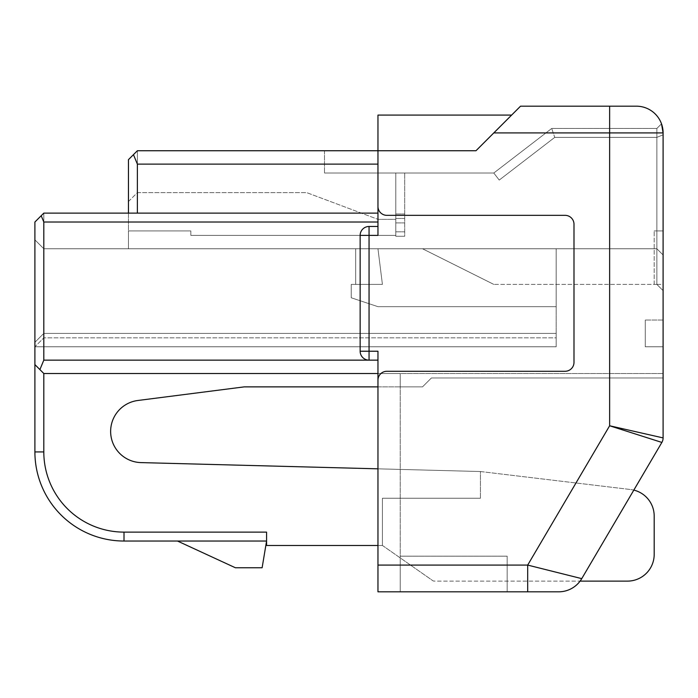<?xml version="1.0" encoding="UTF-8"?>
<svg xmlns="http://www.w3.org/2000/svg" width="698" height="698" viewBox="0 0 698 698"><rect width="100%" height="100%" fill="white"/><g stroke="black" fill="none" stroke-linecap="round" stroke-linejoin="round"><path stroke-width="0.52" stroke-dasharray="3.49 2.62" d="M41.199 215.726L34.9 222.025L43.808 213.117L43.808 248.758L34.9 239.842L43.808 248.758L556.175 248.758L556.175 306.675L377.958 306.675L351.225 297.767L351.225 284.4L355.683 284.4L355.683 248.758L556.175 248.758L556.175 306.675L377.958 306.675L351.225 297.767L351.225 284.4L355.683 284.4L355.683 248.758L556.175 248.758L556.175 333.408L43.808 333.408L43.808 248.758L34.9 239.842L34.9 346.775L34.9 222.025L34.9 239.842L43.808 248.758L43.808 213.117L41.199 215.726L43.808 222.025L43.808 360.142L39.899 369.591L43.808 373.509L663.1 373.509L400.233 373.509L663.1 373.509L663.1 437.908L663.1 373.509L663.1 377.958L431.425 377.958L422.517 386.867L400.233 386.867L400.233 498.25L382.417 498.25L382.417 545.478L266.575 545.478L266.575 532.112L124.008 532.112A80.191 80.191 0 0 1 43.808 451.92L43.808 373.509L377.958 373.509L377.958 360.142L377.958 386.867L377.958 373.509L400.233 373.509L400.233 591.817L400.233 556.175L400.233 591.817L377.958 591.817L377.958 468.829L377.958 545.478L382.417 545.478L382.417 498.25L382.417 545.443L433.249 580.989L382.417 545.443L382.417 498.25L480.433 498.25L400.233 498.25L400.233 591.817L507.167 591.817L377.958 591.817L558.705 591.817A26.733 26.733 0 0 0 581.748 578.633L633.819 490.109A26.733 26.733 0 0 0 630.643 489.534A26.733 26.733 0 0 1 654.192 516.075L654.192 554.387A26.733 26.733 0 0 1 627.458 581.12L435.875 581.12A26.733 26.733 0 0 1 433.249 580.989A26.733 26.733 0 0 0 435.875 581.12L580.09 581.12A26.733 26.733 0 0 0 581.748 578.633L661.87 442.427L609.633 425.771L527.688 565.083L581.748 578.633A26.733 26.733 0 0 1 558.705 591.817L507.167 591.817L507.167 556.175L400.233 556.175L400.233 373.509L400.233 386.867L377.958 386.867L377.958 468.829L480.433 471.525L480.433 498.25L382.417 498.25L480.433 498.25L480.433 471.525L480.433 498.25L480.433 471.525L630.643 489.534L480.433 471.525L141.005 462.6A31.183 31.183 0 0 1 110.677 432.996A31.183 31.183 0 0 1 137.872 400.486L244.3 386.867L422.517 386.867L431.425 377.958L663.1 377.958L663.1 373.509L400.233 373.509L400.233 556.175L507.167 556.175L400.233 556.175L507.167 556.175L507.167 591.817L507.167 556.175L507.167 591.817L527.688 591.817L527.688 565.083L377.958 565.083L377.958 380.183A8.908 8.908 0 0 1 386.867 371.275L565.083 371.275A8.908 8.908 0 0 0 573.992 362.367A8.908 8.908 0 0 1 565.083 371.275A8.908 8.908 0 0 0 573.992 362.367L573.992 224.25A8.908 8.908 0 0 0 565.083 215.342A8.908 8.908 0 0 1 573.992 224.25L573.992 362.367L573.992 224.25A8.908 8.908 0 0 0 565.083 215.342L386.867 215.342A8.908 8.908 0 0 1 377.958 206.434L377.958 235.392L377.958 226.475L377.958 235.392L369.05 235.392L369.05 360.142L377.958 360.142L377.958 351.225L377.958 380.183A8.908 8.908 0 0 1 386.867 371.275A8.908 8.908 0 0 0 377.958 380.183M177.467 541.029L235.392 567.753L262.125 567.753L266.575 541.029L177.467 541.029L266.575 541.029L266.575 532.112L266.575 541.029L124.008 541.029A89.108 89.108 0 0 1 34.9 451.92L34.9 222.025L43.808 213.117L137.375 213.117L128.458 213.117L128.458 248.758L128.458 159.65L128.458 201.53L128.458 159.65L128.458 201.53L137.375 192.622L306.675 192.622L377.958 219.347L306.675 192.622L377.958 219.347L395.783 219.347L377.958 219.347L395.783 219.347L395.783 173.017L395.783 235.392L395.783 219.347L377.958 219.347L306.675 192.622L137.375 192.622L137.375 150.742L324.491 150.742L324.491 173.017L395.783 173.017L395.783 235.392L395.783 173.017L493.8 173.017L324.491 173.017L493.8 173.017L404.692 173.017L404.692 236.282L395.783 236.282L395.783 235.392L190.833 235.392L395.783 235.392L395.783 236.282L395.783 235.392L190.833 235.392L190.833 230.933L128.458 230.933L190.833 230.933L128.458 230.933L128.458 248.758L128.458 230.933L190.833 230.933L190.833 235.392L190.833 230.933L190.833 235.392L395.783 235.392L395.783 236.282L404.692 236.282L404.692 173.017L404.692 236.282L404.692 173.017L324.491 173.017L324.491 150.742L137.375 150.742L324.491 150.742L137.375 150.742L137.375 192.622L137.375 150.742L128.458 159.65L137.375 150.742L128.458 159.65L137.375 150.742L377.958 150.742L377.958 115.091L511.617 115.091L475.975 150.742L511.617 115.091L475.975 150.742L493.8 132.917L609.633 132.917L609.633 425.771L663.1 437.908L663.1 132.917L661.503 123.816L656.862 128.458L656.862 137.375L554.744 137.375L656.862 137.375L663.1 134.793L656.862 137.375L656.862 284.4L663.1 290.638L656.862 284.4L656.862 248.758L663.1 254.997L656.862 248.758L663.1 254.997L656.862 248.758L128.458 248.758L656.862 248.758L656.862 284.4L663.1 290.638L656.862 284.4L656.862 248.758L663.1 254.997L656.862 248.758L43.808 248.758L43.808 333.408L34.9 342.317L43.808 333.408L556.175 333.408L43.808 333.408L34.9 342.317L43.808 333.408L556.175 333.408L556.175 346.775L34.9 346.775L556.175 346.775L34.9 346.775L43.808 337.858L34.9 346.775L556.175 346.775L556.175 248.758L556.175 306.675L377.958 306.675L351.225 297.767L351.225 284.4L355.683 284.4L355.683 248.758L556.175 248.758L556.175 306.675L377.958 306.675L351.225 297.767L351.225 284.4L355.683 284.4L355.683 248.758L377.958 248.758L382.417 284.4L355.683 284.4L355.683 248.758L377.958 248.758L382.417 284.4L355.683 284.4L355.683 248.758L556.175 248.758L128.458 248.758L128.458 230.933L128.458 248.758L43.808 248.758L656.862 248.758L663.1 254.997L656.862 248.758L656.862 137.375L663.1 134.793L663.1 132.917L663.1 290.638L663.1 132.917L663.1 290.638L663.1 134.793L656.862 137.375L656.862 128.458L656.862 248.758L656.862 137.375L554.744 137.375L499.227 180.075L493.8 173.017L499.227 180.075L493.8 173.017L551.717 128.458L554.744 137.375L551.717 128.458L656.862 128.458L656.862 137.375L554.744 137.375L499.227 180.075L493.8 173.017L499.227 180.075L493.8 173.017L551.717 128.458L656.862 128.458L661.503 123.816L663.1 132.917A26.733 26.733 0 0 0 636.367 106.183M663.1 284.4L663.1 230.933L663.1 284.4L654.192 284.4L654.192 230.933L654.192 284.4L663.1 284.4M663.1 346.775L663.1 320.042L663.1 346.775L645.275 346.775L645.275 320.042L645.275 346.775L663.1 346.775M663.1 320.042L645.275 320.042L663.1 320.042M663.1 230.933L654.192 230.933L663.1 230.933M661.87 442.427A8.908 8.908 -74.8 0 0 663.1 437.908A8.908 8.908 0 0 1 661.87 442.427L581.748 578.633A26.733 26.733 0 0 1 558.705 591.817M511.617 115.091L377.958 115.091L377.958 164.109L377.958 150.742L475.975 150.742L377.958 150.742L377.958 115.091L511.617 115.091L475.975 150.742L377.958 150.742L377.958 206.434A8.908 8.908 0 0 0 386.867 215.342L565.083 215.342L386.867 215.342A8.908 8.908 0 0 1 377.958 206.434M493.8 132.917L520.534 106.183L609.633 106.183L609.633 132.917L663.1 132.917L661.503 123.816L656.862 128.458L551.717 128.458L554.744 137.375L499.227 180.075L493.8 173.017L551.717 128.458L656.862 128.458L661.503 123.816M656.862 248.758L422.517 248.758L656.862 248.758L422.517 248.758L493.8 284.4L422.517 248.758L656.862 248.758M656.862 284.4L493.8 284.4L422.517 248.758L493.8 284.4L656.862 284.4M355.683 248.758L377.958 248.758L382.417 284.4L355.683 284.4L355.683 248.758L377.958 248.758L382.417 284.4L355.683 284.4L355.683 248.758M554.744 137.375L499.227 180.075L493.8 173.017L551.717 128.458L554.744 137.375M395.783 236.282L404.692 236.282L395.783 236.282M395.783 218.457L404.692 218.457L395.783 218.457M133.458 154.651L128.458 159.65L128.458 201.53L137.375 192.622L137.375 150.742L133.458 154.651L137.375 164.109L377.958 164.109L377.958 213.117L137.375 213.117L137.375 164.109M128.458 201.53L137.375 192.622L306.675 192.622L137.375 192.622L128.458 201.53M324.491 150.742L324.491 173.017L324.491 150.742M369.05 226.475L369.05 235.392L360.142 235.392A8.908 8.908 0 0 1 369.05 226.475L377.958 226.475L377.958 222.025L377.958 226.475L369.05 226.475A8.908 8.908 0 0 0 360.142 235.392L360.142 351.225L377.958 351.225L377.958 360.142L369.05 360.142A8.908 8.908 0 0 1 360.142 351.225A8.908 8.908 0 0 0 369.05 360.142L377.958 360.142M377.958 222.025L377.958 213.117L377.958 222.025L43.808 222.025M386.867 371.275L565.083 371.275L386.867 371.275M360.142 351.225L360.142 235.392L360.142 351.225A8.908 8.908 0 0 0 369.05 360.142L43.808 360.142M128.458 213.117L137.375 213.117M556.175 346.775L556.175 337.858L43.808 337.858L556.175 337.858L556.175 346.775M377.958 373.509L43.808 373.509L34.9 364.592L39.899 369.591M34.9 364.592L43.808 373.509M395.783 231.823L404.692 231.823L395.783 231.823M395.783 222.915L404.692 222.915L395.783 222.915M395.783 214.007L404.692 214.007L395.783 214.007M124.008 532.112L124.008 541.029M43.808 451.92L34.9 451.92"/><path stroke-width="1.05" d="M661.503 123.816L663.1 132.917L663.1 437.908L609.633 425.771L661.87 442.427A8.908 8.908 0 0 0 663.1 437.908A8.908 8.908 -74.8 0 1 661.87 442.427L633.819 490.109A26.733 26.733 0 0 1 654.192 516.075L654.192 554.387A26.733 26.733 0 0 1 627.458 581.12L580.09 581.12A26.733 26.733 0 0 1 558.705 591.817L377.958 591.817L377.958 545.478L266.575 545.478L266.575 532.112L124.008 532.112L124.008 541.029L266.575 541.029L262.125 567.753L235.392 567.753L177.467 541.029M663.1 132.917A26.733 26.733 -90 0 0 636.367 106.183A26.733 26.733 -90 0 1 663.1 132.917L609.633 132.917L609.633 106.183L636.367 106.183L520.534 106.183L475.975 150.742L377.958 150.742L377.958 115.091L511.617 115.091M137.375 213.117L137.375 164.109L133.458 154.651L137.375 150.742L377.958 150.742L377.958 206.434A8.908 8.908 0 0 0 386.867 215.342L565.083 215.342A8.908 8.908 0 0 1 573.992 224.25L573.992 362.367A8.908 8.908 0 0 1 565.083 371.275L386.867 371.275A8.908 8.908 0 0 0 377.958 380.183L377.958 351.225L369.05 351.225L369.05 226.475L377.958 226.475L369.05 226.475A8.908 8.908 0 0 0 360.142 235.392A8.908 8.908 0 0 1 369.05 226.475M133.458 154.651L128.458 159.65L128.458 213.117M377.958 373.509L43.808 373.509L39.899 369.591L43.808 360.142L43.808 222.025L41.199 215.726L43.808 213.117L377.958 213.117L377.958 164.109L137.375 164.109M377.958 468.829L377.958 386.867L244.3 386.867L137.872 400.486A31.183 31.183 0 0 0 110.677 432.996A31.183 31.183 0 0 0 141.005 462.6L377.958 468.829M493.8 132.917L609.633 132.917L609.633 425.771L527.688 565.083L527.688 591.817L558.705 591.817A26.733 26.733 90 0 0 581.748 578.633L527.688 565.083L377.958 565.083L377.958 380.183M377.958 360.142L369.05 360.142A8.908 8.908 0 0 1 360.142 351.225L360.142 235.392L377.958 235.392L377.958 206.434M43.808 373.509L43.808 451.92L34.9 451.92L34.9 222.025L41.199 215.726M558.705 591.817A26.733 26.733 90 0 0 581.748 578.633L661.87 442.427M43.808 451.92A80.191 80.191 0 0 0 124.008 532.112M34.9 451.92A89.108 89.108 0 0 0 124.008 541.029M34.9 364.592L39.899 369.591M360.142 351.225L369.05 351.225L369.05 360.142L43.808 360.142M43.808 222.025L377.958 222.025"/></g></svg>
